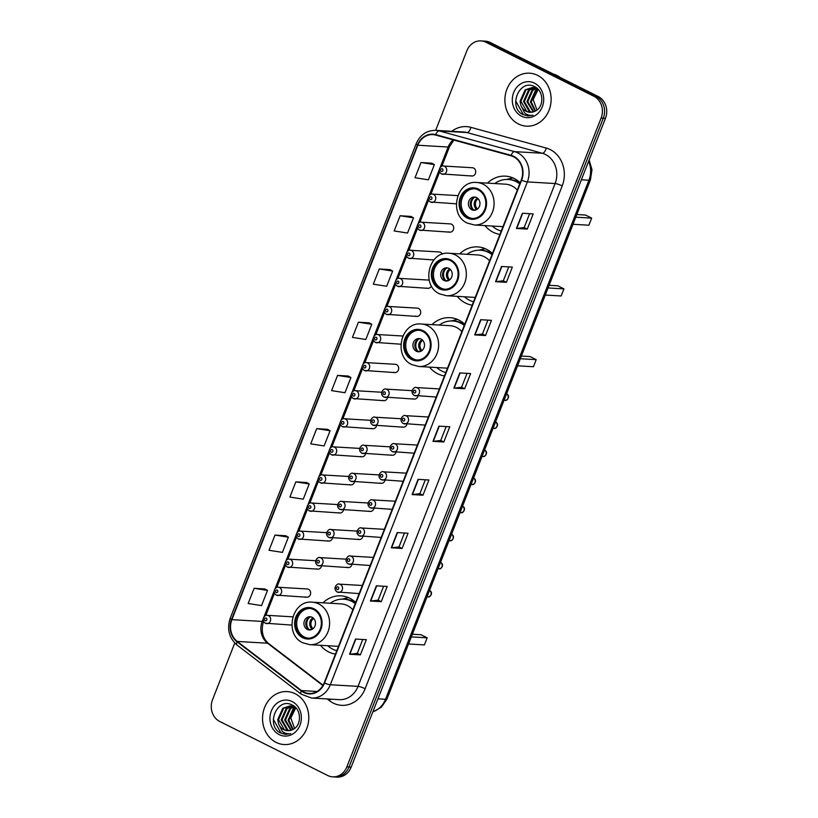 <?xml version="1.0" encoding="UTF-8"?>
<svg xmlns="http://www.w3.org/2000/svg" width="818" height="818" viewBox="0 0 818 818"><rect width="100%" height="100%" fill="white"/><g stroke="black" fill="none" stroke-linecap="round" stroke-linejoin="round"><path stroke-width="1.23" d="M355.707 602.426A29.295 25.522 -86.6 0 0 349.756 598.224A29.295 25.522 -86.6 0 0 340.942 595.852A29.295 25.522 -86.6 0 0 322.967 602.825M320.472 645.3A29.295 25.522 -86.6 0 0 328.693 651.956A29.295 25.522 -86.6 0 0 335.452 654.114M464.726 324.245A29.295 25.522 -86.6 0 0 458.765 320.042A29.295 25.522 -86.6 0 0 449.961 317.67A29.295 25.522 -86.6 0 0 431.976 324.644M429.491 367.118A29.295 25.522 -86.6 0 0 437.712 373.775A29.295 25.522 -86.6 0 0 444.471 375.932M492.456 253.488A29.295 25.522 -86.6 0 0 486.505 249.286A29.295 25.522 -86.6 0 0 477.692 246.903A29.295 25.522 -86.6 0 0 459.716 253.877M457.221 296.361A29.295 25.522 -86.6 0 0 465.442 303.008A29.295 25.522 -86.6 0 0 472.201 305.175M520.187 182.731A29.295 25.522 -86.6 0 0 514.236 178.518A29.295 25.522 -86.6 0 0 505.422 176.146A29.295 25.522 -86.6 0 0 487.446 183.12M484.951 225.594A29.295 25.522 -86.6 0 0 493.172 232.251A29.295 25.522 -86.6 0 0 499.931 234.408M448.612 231.842A4.141 3.609 -86.6 0 0 449.859 232.169A4.141 3.609 -86.6 0 0 453.601 228.979A4.141 3.609 -86.6 0 0 451.587 224.234A4.141 3.609 -86.6 0 0 450.35 223.897L421.362 222.199A4.141 3.609 93.4 0 1 422.609 222.537A4.141 3.609 93.4 0 1 424.624 227.281A4.141 3.609 93.4 0 1 420.881 230.471A4.141 3.609 93.4 0 1 419.634 230.134M442.313 254.173A4.141 3.609 -86.6 0 0 440.585 252.312A4.141 3.609 -86.6 0 0 439.338 251.975L410.36 250.277A4.141 3.609 93.4 0 1 411.607 250.615A4.141 3.609 93.4 0 1 413.622 255.359A4.141 3.609 93.4 0 1 409.879 258.56A4.141 3.609 93.4 0 1 408.632 258.222M429.205 280.237A4.141 3.609 -86.6 0 0 428.335 280.063L399.358 278.365A4.141 3.609 93.4 0 1 400.605 278.693A4.141 3.609 93.4 0 1 402.62 283.447A4.141 3.609 93.4 0 1 398.867 286.637A4.141 3.609 93.4 0 1 397.62 286.3M415.595 316.085A4.141 3.609 -86.6 0 0 416.843 316.423A4.141 3.609 -86.6 0 0 420.595 313.222A4.141 3.609 -86.6 0 0 418.581 308.478A4.141 3.609 -86.6 0 0 417.333 308.141L388.356 306.443A4.141 3.609 93.4 0 1 389.593 306.781A4.141 3.609 93.4 0 1 391.607 311.525A4.141 3.609 93.4 0 1 387.865 314.715A4.141 3.609 93.4 0 1 386.617 314.378M393.591 372.241A4.141 3.609 -86.6 0 0 394.838 372.579A4.141 3.609 -86.6 0 0 398.581 369.388A4.141 3.609 -86.6 0 0 396.566 364.644A4.141 3.609 -86.6 0 0 395.319 364.307L366.341 362.609A4.141 3.609 93.4 0 1 367.589 362.947A4.141 3.609 93.4 0 1 369.603 367.691A4.141 3.609 93.4 0 1 365.851 370.881A4.141 3.609 93.4 0 1 364.603 370.544M305.543 596.895A4.141 3.609 -86.6 0 0 306.791 597.232A4.141 3.609 -86.6 0 0 310.543 594.042A4.141 3.609 -86.6 0 0 308.529 589.297A4.141 3.609 -86.6 0 0 307.282 588.96L278.304 587.263A4.141 3.609 93.4 0 1 279.551 587.59A4.141 3.609 93.4 0 1 281.566 592.344A4.141 3.609 93.4 0 1 277.813 595.535A4.141 3.609 93.4 0 1 276.566 595.197M470.626 175.676A4.141 3.609 -86.6 0 0 471.874 176.013A4.141 3.609 -86.6 0 0 475.616 172.813A4.141 3.609 -86.6 0 0 473.602 168.068A4.141 3.609 -86.6 0 0 472.354 167.731L443.376 166.034A4.141 3.609 93.4 0 1 444.624 166.371A4.141 3.609 93.4 0 1 446.638 171.115A4.141 3.609 93.4 0 1 442.886 174.306A4.141 3.609 93.4 0 1 441.638 173.978M426.597 287.997A4.141 3.609 -86.6 0 0 427.845 288.335A4.141 3.609 -86.6 0 0 431.383 285.84M382.579 400.329A4.141 3.609 -86.6 0 0 383.826 400.667A4.141 3.609 -86.6 0 0 387.558 397.528M371.576 428.407A4.141 3.609 -86.6 0 0 372.824 428.744A4.141 3.609 -86.6 0 0 376.556 425.616M360.574 456.495A4.141 3.609 -86.6 0 0 361.822 456.822A4.141 3.609 -86.6 0 0 365.554 453.693M349.562 484.573A4.141 3.609 -86.6 0 0 350.81 484.91A4.141 3.609 -86.6 0 0 354.552 481.771M338.56 512.651A4.141 3.609 -86.6 0 0 339.807 512.988A4.141 3.609 -86.6 0 0 343.54 509.859M327.558 540.739A4.141 3.609 -86.6 0 0 328.805 541.066A4.141 3.609 -86.6 0 0 332.537 537.937M316.556 568.817A4.141 3.609 -86.6 0 0 317.803 569.154A4.141 3.609 -86.6 0 0 321.535 566.015M413.008 398.765A4.141 3.609 -86.6 0 0 414.256 399.092A4.141 3.609 -86.6 0 0 417.998 395.963M402.006 426.843A4.141 3.609 -86.6 0 0 403.254 427.18A4.141 3.609 -86.6 0 0 406.986 424.041M391.004 454.92A4.141 3.609 -86.6 0 0 392.251 455.258A4.141 3.609 -86.6 0 0 395.984 452.129M380.002 483.009A4.141 3.609 -86.6 0 0 381.249 483.346A4.141 3.609 -86.6 0 0 384.981 480.207M368.99 511.086A4.141 3.609 -86.6 0 0 370.237 511.424A4.141 3.609 -86.6 0 0 373.969 508.295M357.987 539.164A4.141 3.609 -86.6 0 0 359.235 539.502A4.141 3.609 -86.6 0 0 362.967 536.373M346.985 567.252A4.141 3.609 -86.6 0 0 348.233 567.59A4.141 3.609 -86.6 0 0 351.965 564.451M234.756 643.02L212.547 699.676A16.575 14.448 -86.6 0 0 219.756 721.476L327.721 775.505A16.575 14.448 -86.6 0 0 332.711 776.844L337.047 777.1A16.575 14.448 -86.6 0 0 351.178 767.141L605.453 118.324A16.575 14.448 -86.6 0 0 598.244 96.524L490.279 42.495A16.575 14.448 -86.6 0 0 485.289 41.156L483.121 41.023A16.575 14.448 -86.6 0 1 488.111 42.372A16.575 14.448 -86.6 0 0 483.121 41.023L480.953 40.9A16.575 14.448 -86.6 0 0 466.822 50.859L435.667 130.348M332.711 776.844A16.575 14.448 -86.6 0 0 346.842 766.885L601.118 118.068A16.575 14.448 -86.6 0 0 593.909 96.268L596.077 96.401L488.111 42.372L596.077 96.401A16.575 14.448 -86.6 0 1 603.285 118.191A16.575 14.448 -86.6 0 0 596.077 96.401L598.244 96.524M346.842 766.885L349.01 767.008L603.285 118.191L349.01 767.008A16.575 14.448 -86.6 0 1 334.879 776.977A16.575 14.448 -86.6 0 0 349.01 767.008L351.178 767.141M537.538 75.338A26.524 23.108 -86.6 0 0 529.563 73.191A26.524 23.108 -86.6 0 0 505.585 93.63A26.524 23.108 -86.6 0 0 518.469 123.999A26.524 23.108 -86.6 0 0 526.455 126.156A26.524 23.108 -86.6 0 0 550.432 105.716A26.524 23.108 -86.6 0 0 537.538 75.338A26.524 23.108 -86.6 0 0 529.563 73.191A26.524 23.108 -86.6 0 0 505.585 93.63A26.524 23.108 -86.6 0 0 518.469 123.999A26.524 23.108 -86.6 0 0 526.455 126.156A26.524 23.108 -86.6 0 0 550.432 105.716A26.524 23.108 -86.6 0 0 537.538 75.338M295.196 693.746A26.524 23.108 -86.6 0 0 287.21 691.588A26.524 23.108 -86.6 0 0 263.232 712.028A26.524 23.108 -86.6 0 0 276.126 742.407A26.524 23.108 -86.6 0 0 284.102 744.554A26.524 23.108 -86.6 0 0 308.089 724.114A26.524 23.108 -86.6 0 0 295.196 693.746A26.524 23.108 -86.6 0 0 287.21 691.588A26.524 23.108 -86.6 0 0 263.232 712.028A26.524 23.108 -86.6 0 0 276.126 742.407A26.524 23.108 -86.6 0 0 284.102 744.554A26.524 23.108 -86.6 0 0 308.089 724.114A26.524 23.108 -86.6 0 0 295.196 693.746M513.571 156.759A17.689 15.409 93.4 0 1 521.26 180.011L324.194 682.836A17.689 15.409 93.4 0 1 309.122 693.47A17.689 15.409 93.4 0 1 301.453 690.566L237.24 641.435A17.689 15.409 93.4 0 1 231.893 619.655L417.814 145.236A17.689 15.409 93.4 0 1 432.896 134.612A17.689 15.409 93.4 0 1 435.687 135.072L511.035 155.788A17.689 15.409 93.4 0 1 513.571 156.759M513.724 156.35A18.129 15.787 -86.6 0 0 511.127 155.359L435.779 134.643A18.129 15.787 -86.6 0 0 417.466 145.062L231.545 619.471A18.129 15.787 -86.6 0 0 237.026 641.803L301.239 690.934A18.129 15.787 -86.6 0 0 324.552 683.01L521.608 180.185A18.129 15.787 -86.6 0 0 513.724 156.35M362.752 639.461L357.302 653.367L349.869 654.236A4.417 0.757 -158.6 0 1 349.552 654.247L360.38 654.881L366.341 639.676L355.513 639.042L349.552 654.247M357.313 653.347L360.38 654.881M383.611 586.24L378.161 600.146L370.728 601.015A4.417 0.757 -158.6 0 1 370.411 601.025L381.239 601.659L387.2 586.455L376.362 585.821L370.411 601.025M378.172 600.126L381.239 601.659M404.46 533.019L399.02 546.915L391.587 547.794A4.417 0.757 -158.6 0 1 391.27 547.804L402.098 548.438L408.059 533.224L397.221 532.59L391.27 547.804M399.031 546.894L402.098 548.438M425.319 479.798L419.879 493.694L412.446 494.573A4.417 0.757 -158.6 0 1 412.119 494.573L422.957 495.207L428.918 480.002L418.08 479.368L412.119 494.573M419.879 493.673L422.957 495.207M527.242 229.091L524.174 227.557L516.731 228.457A4.417 0.757 -158.6 0 1 516.414 228.457L527.242 229.091L533.203 213.887L522.375 213.253L516.414 228.457M506.383 282.322L503.315 280.779L495.882 281.678A4.417 0.757 -158.6 0 1 495.555 281.689L506.383 282.322L512.344 267.108L501.516 266.474L495.555 281.689M487.896 320.124L482.446 334.03L475.023 334.899A4.417 0.757 -158.6 0 1 474.696 334.91L485.534 335.544L491.485 320.339L480.657 319.705L474.696 334.91M482.456 334.01L485.534 335.544M467.037 373.345L461.587 387.251L454.164 388.121A4.417 0.757 -158.6 0 1 453.837 388.131L464.675 388.765L470.636 373.56L459.798 372.926L453.837 388.131M461.597 387.231L464.675 388.765M446.178 426.567L440.738 440.473L433.305 441.352A4.417 0.757 -158.6 0 1 432.978 441.352L443.816 441.986L449.777 426.781L438.939 426.147L432.978 441.352M440.738 440.452L443.816 441.986M593.909 96.268L485.943 42.239A16.575 14.448 -86.6 0 0 480.953 40.9M306.658 482.538L295.84 481.863L289.889 497.068L303.263 499.164L309.214 483.959L306.566 482.487M285.799 535.759L274.991 535.084L269.03 550.289L282.404 552.385L288.365 537.181L285.707 535.708M264.94 588.98L254.132 588.306L248.171 603.51L261.545 605.606L267.506 590.402L264.858 588.94M369.235 322.865L358.417 322.19L352.456 337.394L365.83 339.49L371.791 324.286L369.143 322.824M390.094 269.643L379.276 268.969L373.315 284.173L386.689 286.269L392.65 271.065L390.002 269.592M410.953 216.422L400.135 215.748L394.174 230.952L407.548 233.048L413.509 217.844L410.861 216.371M431.812 163.201L420.994 162.516L415.033 177.731L428.407 179.827L434.368 164.623L431.72 163.15M327.517 429.317L316.699 428.632L310.738 443.847L324.112 445.943L330.073 430.738L327.425 429.266M337.558 375.411L331.597 390.615L344.971 392.722L350.932 377.507L348.284 376.045L337.558 375.411L350.932 377.507M503.305 280.799L508.755 266.903M524.164 227.578L529.614 213.682M358.417 322.19L371.791 324.286M379.276 268.969L392.65 271.065M400.135 215.748L413.509 217.844M420.994 162.516L434.368 164.623M316.699 428.632L330.073 430.738M295.84 481.863L309.214 483.959M274.991 535.084L288.365 537.181M254.132 588.306L267.506 590.402M560.31 77.546A27.628 24.07 -86.6 0 0 556.894 75.44A27.628 24.07 -86.6 0 0 553.224 73.998M535.064 111.197L530.381 101.872L535.453 90.45L537.661 89.07M535.534 110.951L531.24 101.923L536.311 90.501L538.08 89.346M533.254 111.923L526.945 101.677L532.007 90.246L535.995 88.201M533.704 111.78L527.804 101.729L532.866 90.297L536.414 88.385M531.465 112.27L529.277 111.473L523.51 101.473L528.571 90.052L534.297 87.669M534.737 87.628L536.025 87.628M531.904 112.219L530.136 111.514L524.369 101.524L529.43 90.103L534.727 87.771M535.156 87.72L536.271 87.659M520.902 105.42A12.495 10.879 -86.6 0 0 526.23 111.289A12.495 10.879 -86.6 0 0 529.982 112.301A12.495 10.879 -86.6 0 0 535.269 111.084C544.134 107.23 543.909 91.054 534.992 86.851C519.798 77.874 507.814 106.33 522.262 114.264L527.896 115.982L533.039 115.205C529.972 115.757 527.17 115.011 524.645 112.945L520.902 105.42L520.064 101.268L525.125 89.847L532.59 87.424L538.285 89.489M530.125 112.311L526.7 111.32L520.923 101.32L525.994 89.898L533.019 87.465M532.59 87.424L537.201 88.405M536.894 109.96A12.495 10.879 -86.6 0 0 536.966 110.031L533.172 99.602L538.152 89.397M534.481 83.139A18.016 15.695 -86.6 0 0 513.694 92.506A18.016 15.695 -86.6 0 0 521.526 116.197A18.016 15.695 -86.6 0 0 542.314 106.831A18.016 15.695 -86.6 0 0 534.481 83.139M528.009 115.992L523.397 114.684L515.667 100.89M478.193 189.888A14.918 12.996 -86.6 0 0 473.704 188.682A14.918 12.996 -86.6 0 0 460.217 200.175A14.918 12.996 -86.6 0 0 467.467 217.261A14.918 12.996 -86.6 0 0 471.955 218.467A14.918 12.996 -86.6 0 0 485.442 206.974A14.918 12.996 -86.6 0 0 478.193 189.888M474.379 188.743A14.918 12.996 -86.6 0 0 461.485 200.635A14.918 12.996 -86.6 0 0 468.816 217.343A14.918 12.996 -86.6 0 0 472.63 218.488M520.013 183.191A26.145 22.771 -86.6 0 0 517.436 181.668A26.145 22.771 -86.6 0 0 509.573 179.541L508.213 179.469A26.145 22.771 -86.6 0 0 494.726 183.549M492.231 226.024A26.145 22.771 -86.6 0 0 497.283 229.541A26.145 22.771 -86.6 0 0 501.26 231.034M519.727 183.897A26.145 22.771 -86.6 0 0 516.076 181.586A26.145 22.771 -86.6 0 0 508.213 179.469M517.303 190.083A21.278 18.538 -86.6 0 0 511.894 185.901A21.278 18.538 -86.6 0 0 505.493 184.173L476.782 182.496A21.278 18.538 93.4 0 1 483.182 184.214A21.278 18.538 93.4 0 1 493.53 208.58A21.278 18.538 93.4 0 1 474.287 224.97L467.405 223.12C448.305 214.95 456.26 180.052 476.782 182.496M573.019 224.285L588.888 225.216L591.67 218.12L575.8 217.189M591.67 218.12L585.524 215.052L576.843 214.541M476.567 197.567A6.636 5.777 -86.6 0 0 474.573 197.036A6.636 5.777 -86.6 0 0 468.581 202.138A6.636 5.777 -86.6 0 0 471.802 209.735A6.636 5.777 -86.6 0 0 473.796 210.277A6.636 5.777 -86.6 0 0 479.788 205.165A6.636 5.777 -86.6 0 0 476.567 197.567M475.514 197.179A6.636 5.777 -86.6 0 0 470.37 202.792A6.636 5.777 -86.6 0 0 473.694 209.848A6.636 5.777 -86.6 0 0 474.747 210.236M506.536 179.439L512.15 178.068A28.742 25.041 93.4 0 1 512.896 177.905M516.935 181.422L517.334 180.379M506.587 179.439L512.968 177.935M473.499 209.745A7.74 6.738 93.4 0 1 474.215 197.527M473.939 210.144L477.784 208.774M450.462 260.645A14.918 12.996 -86.6 0 0 445.974 259.439A14.918 12.996 -86.6 0 0 432.487 270.932A14.918 12.996 -86.6 0 0 439.736 288.018A14.918 12.996 -86.6 0 0 444.225 289.235A14.918 12.996 -86.6 0 0 457.712 277.731A14.918 12.996 -86.6 0 0 450.462 260.645M446.648 259.5A14.918 12.996 -86.6 0 0 433.755 271.392A14.918 12.996 -86.6 0 0 441.086 288.1A14.918 12.996 -86.6 0 0 444.9 289.255M492.272 253.948A26.145 22.771 -86.6 0 0 489.706 252.425A26.145 22.771 -86.6 0 0 481.833 250.308L480.483 250.226A26.145 22.771 -86.6 0 0 466.986 254.306M464.501 296.791A26.145 22.771 -86.6 0 0 469.552 300.298A26.145 22.771 -86.6 0 0 473.53 301.801M491.996 254.664A26.145 22.771 -86.6 0 0 488.346 252.343A26.145 22.771 -86.6 0 0 480.483 250.226M489.573 260.84A21.278 18.538 -86.6 0 0 484.164 256.668A21.278 18.538 -86.6 0 0 477.763 254.94L449.051 253.253A21.278 18.538 93.4 0 1 455.452 254.981A21.278 18.538 93.4 0 1 465.79 279.347A21.278 18.538 93.4 0 1 446.556 295.738L439.675 293.887C420.575 285.707 428.53 250.819 449.051 253.253M545.289 295.053L561.158 295.983L563.939 288.887L548.07 287.956M563.939 288.887L557.794 285.809L549.113 285.298M448.837 268.335A6.636 5.777 -86.6 0 0 446.843 267.793A6.636 5.777 -86.6 0 0 440.841 272.905A6.636 5.777 -86.6 0 0 444.072 280.502A6.636 5.777 -86.6 0 0 446.066 281.034A6.636 5.777 -86.6 0 0 452.057 275.922A6.636 5.777 -86.6 0 0 448.837 268.335M447.783 267.936A6.636 5.777 -86.6 0 0 442.64 273.549A6.636 5.777 -86.6 0 0 445.963 280.605A6.636 5.777 -86.6 0 0 447.017 281.003M478.806 250.196L484.42 248.836A28.742 25.041 93.4 0 1 485.156 248.662M489.195 252.179L489.604 251.146M478.857 250.196L485.238 248.692M445.769 280.502A7.74 6.738 93.4 0 1 446.485 268.284M446.209 280.911L450.053 279.531M422.732 331.413A14.918 12.996 -86.6 0 0 418.243 330.206A14.918 12.996 -86.6 0 0 404.757 341.699A14.918 12.996 -86.6 0 0 412.006 358.785A14.918 12.996 -86.6 0 0 416.495 359.992A14.918 12.996 -86.6 0 0 429.982 348.499A14.918 12.996 -86.6 0 0 422.732 331.413M418.918 330.257A14.918 12.996 -86.6 0 0 406.025 342.159A14.918 12.996 -86.6 0 0 413.356 358.867A14.918 12.996 -86.6 0 0 417.17 360.012M464.542 324.715A26.145 22.771 -86.6 0 0 461.976 323.192A26.145 22.771 -86.6 0 0 454.102 321.065L452.753 320.983A26.145 22.771 -86.6 0 0 439.256 325.073M436.771 367.548A26.145 22.771 -86.6 0 0 441.822 371.055A26.145 22.771 -86.6 0 0 445.8 372.558M464.266 325.421A26.145 22.771 -86.6 0 0 460.616 323.11A26.145 22.771 -86.6 0 0 452.753 320.983M461.843 331.597A21.278 18.538 -86.6 0 0 456.434 327.425A21.278 18.538 -86.6 0 0 450.033 325.697L421.321 324.02A21.278 18.538 93.4 0 1 427.722 325.738A21.278 18.538 93.4 0 1 438.059 350.104A21.278 18.538 93.4 0 1 418.826 366.495L411.945 364.644C392.844 356.474 400.8 321.576 421.321 324.02M517.559 365.81L533.428 366.74L536.209 359.644L520.34 358.713M536.209 359.644L530.064 356.576L521.383 356.065M421.106 339.092A6.636 5.777 -86.6 0 0 419.113 338.56A6.636 5.777 -86.6 0 0 413.11 343.662A6.636 5.777 -86.6 0 0 416.342 351.259A6.636 5.777 -86.6 0 0 418.335 351.801A6.636 5.777 -86.6 0 0 424.327 346.689A6.636 5.777 -86.6 0 0 421.106 339.092M420.053 338.703A6.636 5.777 -86.6 0 0 414.91 344.317A6.636 5.777 -86.6 0 0 418.233 351.372A6.636 5.777 -86.6 0 0 419.286 351.76M451.076 320.963L456.689 319.593A28.742 25.041 93.4 0 1 457.426 319.429M461.464 322.946L461.873 321.903M451.117 320.963L457.507 319.46M418.039 351.27A7.74 6.738 93.4 0 1 418.755 339.051M418.479 351.668L422.323 350.298M313.713 609.594A14.918 12.996 -86.6 0 0 309.224 608.377A14.918 12.996 -86.6 0 0 295.738 619.88A14.918 12.996 -86.6 0 0 302.987 636.966A14.918 12.996 -86.6 0 0 307.476 638.173A14.918 12.996 -86.6 0 0 320.963 626.68A14.918 12.996 -86.6 0 0 313.713 609.594M309.899 608.439A14.918 12.996 -86.6 0 0 297.006 620.341A14.918 12.996 -86.6 0 0 304.337 637.038A14.918 12.996 -86.6 0 0 308.151 638.193M355.533 602.886A26.145 22.771 -86.6 0 0 352.957 601.363A26.145 22.771 -86.6 0 0 345.084 599.246L343.734 599.165A26.145 22.771 -86.6 0 0 330.247 603.244M327.752 645.729A26.145 22.771 -86.6 0 0 332.803 649.236A26.145 22.771 -86.6 0 0 336.781 650.739M355.247 603.602A26.145 22.771 -86.6 0 0 351.597 601.291A26.145 22.771 -86.6 0 0 343.734 599.165M352.824 609.778A21.278 18.538 -86.6 0 0 347.415 605.606A21.278 18.538 -86.6 0 0 341.014 603.878L312.302 602.191A21.278 18.538 93.4 0 1 318.703 603.919A21.278 18.538 93.4 0 1 329.041 628.285A21.278 18.538 93.4 0 1 309.807 644.676L302.926 642.825C283.826 634.656 291.781 599.758 312.302 602.191M408.54 643.991L424.409 644.921L427.19 637.825L411.321 636.895M427.19 637.825L421.045 634.748L412.364 634.247M312.087 617.273A6.636 5.777 -86.6 0 0 310.094 616.741A6.636 5.777 -86.6 0 0 304.102 621.844A6.636 5.777 -86.6 0 0 307.323 629.441A6.636 5.777 -86.6 0 0 309.316 629.972A6.636 5.777 -86.6 0 0 315.308 624.87A6.636 5.777 -86.6 0 0 312.087 617.273M311.034 616.884A6.636 5.777 -86.6 0 0 305.891 622.498A6.636 5.777 -86.6 0 0 309.214 629.553A6.636 5.777 -86.6 0 0 310.267 629.942M342.057 599.144L347.67 597.774A28.742 25.041 93.4 0 1 348.417 597.6M352.456 601.128L352.855 600.085M342.108 599.144L348.488 597.641M309.02 629.451A7.74 6.738 93.4 0 1 309.736 617.232M309.46 629.85L313.304 628.469M292.711 729.605L288.038 720.28L293.1 708.858L295.308 707.468M293.181 729.359L288.897 720.331L293.959 708.909L295.727 707.744M290.901 730.331L284.592 720.075L289.664 708.654L293.642 706.609M291.351 730.188L285.451 720.126L290.523 708.705L294.061 706.793M289.112 730.678L286.934 729.871L281.157 719.871L286.218 708.449L291.954 706.067M292.384 706.036L293.682 706.026M289.552 730.627L287.793 729.922L282.016 719.922L287.077 708.5L292.374 706.179M292.813 706.118L293.918 706.067M278.549 723.828A12.495 10.879 -86.6 0 0 283.877 729.697A12.495 10.879 -86.6 0 0 287.639 730.709A12.495 10.879 -86.6 0 0 292.926 729.492C301.781 725.638 301.566 709.451 292.65 705.249C277.455 696.271 265.461 724.738 279.92 732.672L285.554 734.39L290.697 733.603C287.619 734.165 284.817 733.409 282.292 731.343L278.549 723.828L277.721 719.676L282.783 708.245L290.237 705.832L295.932 707.897M287.783 730.709L284.347 729.717L278.58 719.728L283.641 708.296L290.666 705.862M290.237 705.832L294.848 706.813M294.541 728.368A12.495 10.879 -86.6 0 0 294.613 728.439L290.819 718L295.799 707.795M292.138 701.547A18.016 15.695 -86.6 0 0 271.351 710.914A18.016 15.695 -86.6 0 0 279.183 734.605A18.016 15.695 -86.6 0 0 299.971 725.239A18.016 15.695 -86.6 0 0 292.138 701.547M285.656 734.39L281.055 733.092L273.324 719.298M372.875 711.772A22.106 19.264 -86.6 0 0 385.503 699.288L588.909 180.236A22.106 19.264 -86.6 0 0 588.612 161.289M581.363 179.796L588.909 180.236A11.053 1.902 21.4 0 0 590.422 179.878L387.016 698.93L381.403 707.192L372.814 711.946M490.279 42.495L485.943 42.239M605.453 118.324L601.118 118.068M387.016 698.93A11.053 1.902 21.4 0 1 385.503 699.288L377.947 698.848M451.781 131.289A27.628 24.07 93.4 0 1 470.871 127.342L546.22 148.048A27.628 24.07 93.4 0 1 562.201 185.901L365.135 688.736A5.522 0.951 21.4 0 0 358.039 686.374L555.095 183.539A22.106 19.264 -86.6 0 0 545.494 154.479A22.106 19.264 -86.6 0 0 542.324 153.263L466.976 132.557A22.106 19.264 -86.6 0 0 463.489 131.984L435.759 130.359A22.106 19.264 93.4 0 1 439.235 130.931A5.522 2.669 105.4 0 0 435.779 134.643M365.135 688.736A27.628 24.07 93.4 0 1 333.263 703.091A27.628 24.07 93.4 0 1 329.603 700.801L327.19 698.95M339.194 699.656A22.106 19.264 -86.6 0 0 358.039 686.374L330.308 684.748A22.106 19.264 93.4 0 1 311.464 698.03L339.194 699.656M470.871 127.342A5.522 2.669 -74.6 0 1 466.976 132.557L439.235 130.931L514.583 151.637A22.106 19.264 93.4 0 1 517.753 152.854A22.106 19.264 93.4 0 1 527.365 181.913A5.522 0.951 -158.6 0 1 521.608 180.185M511.127 155.359A5.522 2.669 105.4 0 1 514.583 151.637L542.324 153.263A5.522 2.669 -74.6 0 0 546.22 148.048M435.759 130.359C426.679 130.348 420.145 134.837 416.147 143.815A5.522 0.951 21.4 0 0 417.466 145.062M231.545 619.471A5.522 0.951 -158.6 0 1 230.226 618.224C226.75 629.001 229.009 637.948 237.026 645.054L301.239 694.185L311.464 698.03M237.026 641.803A5.522 2.342 127.4 0 0 237.026 645.054M301.239 690.934A5.522 2.342 127.4 0 0 301.239 694.185M324.552 683.01A5.522 0.951 21.4 0 0 330.308 684.748L527.365 181.913L555.095 183.539A5.522 0.951 21.4 0 1 562.201 185.901M330.4 699.145A5.522 2.342 -52.6 0 1 329.603 700.801M231.893 619.655L262.23 621.435A17.689 15.409 -86.6 0 0 267.578 643.214L322.885 685.535M237.24 641.435L267.578 643.214A9.949 4.213 -52.6 0 1 268.723 643.613L323.079 685.198M301.453 690.566L317.067 691.476M453.172 139.878A17.689 15.409 -86.6 0 0 448.152 147.025L440.135 167.475M417.814 145.236L448.152 147.025A9.949 1.708 21.4 0 0 449.511 146.698L441.843 166.258M439.174 169.929L429.133 195.553M428.172 198.007L418.131 223.631M417.16 226.085L407.119 251.719M406.157 254.173L396.116 279.797M395.155 282.251L385.114 307.875M384.153 310.329L374.102 335.963M373.141 338.417L363.1 364.041M362.139 366.495L352.098 392.119M351.137 394.573L341.086 420.207M340.124 422.661L330.083 448.284M329.122 450.738L319.081 476.373M318.12 478.827L308.079 504.45M307.118 506.904L297.067 532.528M296.106 534.982L286.065 560.616M285.104 563.07L275.063 588.694M274.102 591.148L264.05 616.772M263.089 619.226L262.23 621.435A9.949 1.708 21.4 0 0 263.457 621.261M433.305 441.352L439.256 426.168M454.164 388.121L460.115 372.947M475.023 334.899L480.974 319.715M495.882 281.678L501.833 266.494M516.731 228.457L522.682 213.273M412.446 494.573L418.397 479.389M391.587 547.794L397.538 532.61M370.728 601.015L376.679 585.831M349.869 654.236L355.82 639.062M467.17 218.017A15.746 13.722 -86.6 0 0 485.34 209.837A15.746 13.722 -86.6 0 0 478.489 189.132A15.746 13.722 -86.6 0 0 460.319 197.312A15.746 13.722 -86.6 0 0 467.17 218.017M476.209 208.999A6.411 5.583 93.4 0 1 477.497 198.161M477.262 208.743A6.084 5.297 93.4 0 1 478.141 198.754M439.44 288.785A15.746 13.722 -86.6 0 0 457.61 280.594A15.746 13.722 -86.6 0 0 450.759 259.889A15.746 13.722 -86.6 0 0 432.589 268.079A15.746 13.722 -86.6 0 0 439.44 288.785M448.479 279.766A6.411 5.583 93.4 0 1 449.767 268.918M449.532 279.5A6.084 5.297 93.4 0 1 450.411 269.511M411.71 359.542A15.746 13.722 -86.6 0 0 429.879 351.362A15.746 13.722 -86.6 0 0 423.029 330.656A15.746 13.722 -86.6 0 0 404.859 338.836A15.746 13.722 -86.6 0 0 411.71 359.542M420.749 350.523A6.411 5.583 93.4 0 1 422.037 339.685M421.802 350.268A6.084 5.297 93.4 0 1 422.681 340.278M302.691 637.723A15.746 13.722 -86.6 0 0 320.861 629.533A15.746 13.722 -86.6 0 0 314.01 608.827A15.746 13.722 -86.6 0 0 295.84 617.017A15.746 13.722 -86.6 0 0 302.691 637.723M311.73 628.705A6.411 5.583 93.4 0 1 313.018 617.866M312.783 628.439A6.084 5.297 93.4 0 1 313.662 618.449M439.389 388.918L416.198 387.558A4.141 3.609 93.4 0 1 417.446 387.896A4.141 3.609 93.4 0 1 419.46 392.64A4.141 3.609 93.4 0 1 415.708 395.83A4.141 3.609 93.4 0 1 414.46 395.493M415.094 390.35A1.38 1.207 -86.6 0 0 414.102 392.885A1.38 1.207 -86.6 0 0 415.094 390.35M506.567 393.867L506.761 393.959C511.005 396.28 506.444 401.536 505.135 400.247A3.313 2.894 -86.6 0 0 506.546 393.908M428.376 416.996L405.196 415.636A4.141 3.609 93.4 0 1 406.444 415.973A4.141 3.609 93.4 0 1 408.458 420.718A4.141 3.609 93.4 0 1 404.705 423.908A4.141 3.609 93.4 0 1 403.458 423.581M404.092 418.427A1.38 1.207 -86.6 0 0 403.1 420.963A1.38 1.207 -86.6 0 0 404.092 418.427M495.565 421.945L495.759 422.037C499.992 424.358 495.442 429.624 494.133 428.325A3.313 2.894 -86.6 0 0 495.544 421.996M417.374 445.074L394.184 443.714A4.141 3.609 93.4 0 1 395.431 444.051A4.141 3.609 93.4 0 1 397.446 448.796A4.141 3.609 93.4 0 1 393.703 451.996A4.141 3.609 93.4 0 1 392.456 451.659M393.09 446.505A1.38 1.207 -86.6 0 0 392.098 449.041A1.38 1.207 -86.6 0 0 393.09 446.505M483.121 456.413A3.313 2.894 -86.6 0 0 484.542 450.074L484.757 450.125C488.99 452.446 484.44 457.702 483.121 456.413L482.078 456.352M406.372 473.162L383.182 471.802A4.141 3.609 93.4 0 1 384.429 472.139A4.141 3.609 93.4 0 1 386.444 476.884A4.141 3.609 93.4 0 1 382.701 480.074A4.141 3.609 93.4 0 1 381.454 479.737M382.078 474.593A1.38 1.207 -86.6 0 0 381.086 477.129A1.38 1.207 -86.6 0 0 382.078 474.593M473.55 478.111L473.745 478.203C477.988 480.524 473.428 485.78 472.119 484.491A3.313 2.894 -86.6 0 0 473.53 478.152M395.36 501.24L372.18 499.88A4.141 3.609 93.4 0 1 373.427 500.217A4.141 3.609 93.4 0 1 375.442 504.962A4.141 3.609 93.4 0 1 371.689 508.152A4.141 3.609 93.4 0 1 370.442 507.825M371.075 502.671A1.38 1.207 -86.6 0 0 370.084 505.207A1.38 1.207 -86.6 0 0 371.075 502.671M462.548 506.189L462.743 506.281C466.976 508.602 462.426 513.868 461.117 512.569A3.313 2.894 -86.6 0 0 462.528 506.24M384.358 529.328L361.167 527.968A4.141 3.609 93.4 0 1 362.415 528.295A4.141 3.609 93.4 0 1 364.429 533.05A4.141 3.609 93.4 0 1 360.687 536.24A4.141 3.609 93.4 0 1 359.439 535.902M360.073 530.749A1.38 1.207 -86.6 0 0 359.082 533.285A1.38 1.207 -86.6 0 0 360.073 530.749M451.536 534.277L451.74 534.369C455.974 536.69 451.424 541.945 450.104 540.657A3.313 2.894 -86.6 0 0 451.526 534.318M373.356 557.406L350.165 556.046A4.141 3.609 93.4 0 1 351.413 556.383A4.141 3.609 93.4 0 1 353.427 561.128A4.141 3.609 93.4 0 1 349.685 564.318A4.141 3.609 93.4 0 1 348.437 563.98M349.071 558.837A1.38 1.207 -86.6 0 0 348.069 561.373A1.38 1.207 -86.6 0 0 349.071 558.837M440.534 562.355L440.738 562.447C444.972 564.768 440.411 570.023 439.102 568.735A3.313 2.894 -86.6 0 0 440.513 562.395M362.354 585.484L339.163 584.124A4.141 3.609 93.4 0 1 340.411 584.461A4.141 3.609 93.4 0 1 342.425 589.205A4.141 3.609 93.4 0 1 338.672 592.406A4.141 3.609 93.4 0 1 337.425 592.068M338.059 586.915A1.38 1.207 -86.6 0 0 337.067 589.451A1.38 1.207 -86.6 0 0 338.059 586.915M429.532 590.443L429.726 590.535C433.969 592.845 429.409 598.111 428.1 596.813A3.313 2.894 -86.6 0 0 429.511 590.484M412.119 390.667L385.769 389.123A4.141 3.609 93.4 0 1 387.016 389.46A4.141 3.609 93.4 0 1 389.031 394.204A4.141 3.609 93.4 0 1 385.278 397.395A4.141 3.609 93.4 0 1 384.031 397.057M383.673 394.45A1.38 1.207 -86.6 0 0 384.664 391.914A1.38 1.207 -86.6 0 0 383.673 394.45M401.106 418.744L374.756 417.2A4.141 3.609 93.4 0 1 376.004 417.538A4.141 3.609 93.4 0 1 378.018 422.282A4.141 3.609 93.4 0 1 374.276 425.483A4.141 3.609 93.4 0 1 373.028 425.145M372.671 422.528A1.38 1.207 -86.6 0 0 373.662 419.992A1.38 1.207 -86.6 0 0 372.671 422.528M390.104 446.832L363.754 445.289A4.141 3.609 93.4 0 1 365.002 445.616A4.141 3.609 93.4 0 1 367.016 450.37A4.141 3.609 93.4 0 1 363.274 453.561A4.141 3.609 93.4 0 1 362.026 453.223M361.658 450.606A1.38 1.207 -86.6 0 0 362.66 448.08A1.38 1.207 -86.6 0 0 361.658 450.606M379.102 474.91L352.752 473.366A4.141 3.609 93.4 0 1 354 473.704A4.141 3.609 93.4 0 1 356.014 478.448A4.141 3.609 93.4 0 1 352.261 481.638A4.141 3.609 93.4 0 1 351.014 481.301M350.656 478.694A1.38 1.207 -86.6 0 0 351.648 476.158A1.38 1.207 -86.6 0 0 350.656 478.694M368.09 502.998L341.75 501.444A4.141 3.609 93.4 0 1 342.998 501.782A4.141 3.609 93.4 0 1 345.012 506.526A4.141 3.609 93.4 0 1 341.259 509.726A4.141 3.609 93.4 0 1 340.012 509.389M339.654 506.771A1.38 1.207 -86.6 0 0 340.646 504.236A1.38 1.207 -86.6 0 0 339.654 506.771M357.088 531.076L330.738 529.532A4.141 3.609 93.4 0 1 331.985 529.87A4.141 3.609 93.4 0 1 334 534.614A4.141 3.609 93.4 0 1 330.257 537.804A4.141 3.609 93.4 0 1 329.01 537.467M328.652 534.86A1.38 1.207 -86.6 0 0 329.644 532.324A1.38 1.207 -86.6 0 0 328.652 534.86M346.086 559.154L319.736 557.61A4.141 3.609 93.4 0 1 320.983 557.948A4.141 3.609 93.4 0 1 322.998 562.692A4.141 3.609 93.4 0 1 319.255 565.882A4.141 3.609 93.4 0 1 318.008 565.555M317.64 562.937A1.38 1.207 -86.6 0 0 318.631 560.402A1.38 1.207 -86.6 0 0 317.64 562.937M441.28 171.361A1.38 1.207 -86.6 0 0 442.272 168.825A1.38 1.207 -86.6 0 0 441.28 171.361M457.824 195.614L432.374 194.111A4.141 3.609 93.4 0 1 433.622 194.449A4.141 3.609 93.4 0 1 435.636 199.203A4.141 3.609 93.4 0 1 431.884 202.394A4.141 3.609 93.4 0 1 430.636 202.056M430.278 199.439A1.38 1.207 -86.6 0 0 431.27 196.903A1.38 1.207 -86.6 0 0 430.278 199.439M419.276 227.527A1.38 1.207 -86.6 0 0 420.268 224.991A1.38 1.207 -86.6 0 0 419.276 227.527M408.264 255.605A1.38 1.207 -86.6 0 0 409.256 253.069A1.38 1.207 -86.6 0 0 408.264 255.605M397.262 283.682A1.38 1.207 -86.6 0 0 398.254 281.157A1.38 1.207 -86.6 0 0 397.262 283.682M386.26 311.77A1.38 1.207 -86.6 0 0 387.251 309.235A1.38 1.207 -86.6 0 0 386.26 311.77M402.824 336.014L377.343 334.521A4.141 3.609 93.4 0 1 378.591 334.859A4.141 3.609 93.4 0 1 380.605 339.603A4.141 3.609 93.4 0 1 376.863 342.803A4.141 3.609 93.4 0 1 375.615 342.466M375.247 339.848A1.38 1.207 -86.6 0 0 376.249 337.313A1.38 1.207 -86.6 0 0 375.247 339.848M364.245 367.926A1.38 1.207 -86.6 0 0 365.237 365.401A1.38 1.207 -86.6 0 0 364.245 367.926M381.689 392.231L355.339 390.687A4.141 3.609 93.4 0 1 356.587 391.024A4.141 3.609 93.4 0 1 358.601 395.769A4.141 3.609 93.4 0 1 354.848 398.959A4.141 3.609 93.4 0 1 353.601 398.622M353.243 396.014A1.38 1.207 -86.6 0 0 354.235 393.478A1.38 1.207 -86.6 0 0 353.243 396.014M370.677 420.319L344.327 418.765A4.141 3.609 93.4 0 1 345.574 419.102A4.141 3.609 93.4 0 1 347.589 423.847A4.141 3.609 93.4 0 1 343.846 427.047A4.141 3.609 93.4 0 1 342.599 426.71M342.241 424.092A1.38 1.207 -86.6 0 0 343.233 421.556A1.38 1.207 -86.6 0 0 342.241 424.092M359.675 448.397L333.325 446.853A4.141 3.609 93.4 0 1 334.572 447.19A4.141 3.609 93.4 0 1 336.587 451.935A4.141 3.609 93.4 0 1 332.844 455.125A4.141 3.609 93.4 0 1 331.597 454.788M331.229 452.18A1.38 1.207 -86.6 0 0 332.22 449.644A1.38 1.207 -86.6 0 0 331.229 452.18M348.673 476.475L322.323 474.931A4.141 3.609 93.4 0 1 323.57 475.268A4.141 3.609 93.4 0 1 325.584 480.013A4.141 3.609 93.4 0 1 321.832 483.203A4.141 3.609 93.4 0 1 320.584 482.876M320.227 480.258A1.38 1.207 -86.6 0 0 321.218 477.722A1.38 1.207 -86.6 0 0 320.227 480.258M337.66 504.563L311.31 503.009A4.141 3.609 93.4 0 1 312.558 503.346A4.141 3.609 93.4 0 1 314.572 508.101A4.141 3.609 93.4 0 1 310.83 511.291A4.141 3.609 93.4 0 1 309.582 510.953M309.224 508.336A1.38 1.207 -86.6 0 0 310.216 505.8A1.38 1.207 -86.6 0 0 309.224 508.336M326.658 532.641L300.308 531.097A4.141 3.609 93.4 0 1 301.556 531.434A4.141 3.609 93.4 0 1 303.57 536.179A4.141 3.609 93.4 0 1 299.828 539.369A4.141 3.609 93.4 0 1 298.58 539.031M298.212 536.424A1.38 1.207 -86.6 0 0 299.214 533.888A1.38 1.207 -86.6 0 0 298.212 536.424M315.656 560.719L289.306 559.175A4.141 3.609 93.4 0 1 290.554 559.512A4.141 3.609 93.4 0 1 292.568 564.256A4.141 3.609 93.4 0 1 288.815 567.457A4.141 3.609 93.4 0 1 287.568 567.119M287.21 564.502A1.38 1.207 -86.6 0 0 288.202 561.966A1.38 1.207 -86.6 0 0 287.21 564.502M276.208 592.58A1.38 1.207 -86.6 0 0 277.2 590.054A1.38 1.207 -86.6 0 0 276.208 592.58M292.824 616.833L267.292 615.34A4.141 3.609 93.4 0 1 268.539 615.678A4.141 3.609 93.4 0 1 270.553 620.422A4.141 3.609 93.4 0 1 266.811 623.613A4.141 3.609 93.4 0 1 265.564 623.275M265.206 620.668A1.38 1.207 -86.6 0 0 266.198 618.132A1.38 1.207 -86.6 0 0 265.206 620.668M589.134 159.96L591.997 169.745L590.422 179.878M416.147 143.815L230.226 618.224M453.888 140.082L449.511 146.698M439.583 172.036L430.841 194.336M428.571 200.124L419.839 222.424M417.569 228.202L408.826 250.502M406.566 256.29L397.824 278.58M395.564 284.367L386.822 306.668M384.552 312.445L375.82 334.746M373.55 340.533L364.808 362.834M362.548 368.611L353.805 390.912M351.536 396.689L342.803 418.99M340.533 424.777L331.791 447.078M329.531 452.855L320.789 475.156M318.529 480.933L309.787 503.234M307.517 509.021L298.785 531.322M296.515 537.099L287.772 559.4M285.513 565.187L276.77 587.477M274.5 593.265L265.768 615.565M263.59 621.107C260.809 630.75 262.517 638.255 268.723 643.613M502.978 226.658L474.287 224.97M475.238 297.415L446.556 295.738M447.507 368.182L418.826 366.495M338.488 646.363L309.807 644.676M416.198 387.558C414.859 386.157 408.888 391.658 414.225 395.431L436.199 397.037M505.135 400.247L504.092 400.186M405.196 415.636C403.857 414.245 397.875 419.736 403.213 423.509L425.196 425.115M494.133 428.325L493.08 428.264M394.184 443.714C392.855 442.323 386.873 447.814 392.211 451.597L414.194 453.192M383.182 471.802C381.853 470.401 375.871 475.902 381.208 479.675L403.192 481.281M472.119 484.491L471.076 484.43M372.18 499.88C370.84 498.489 364.859 503.98 370.196 507.753L392.18 509.358M461.117 512.569L460.064 512.508M361.167 527.968C359.838 526.567 353.857 532.058 359.194 535.841L381.178 537.436M450.104 540.657L449.062 540.596M350.165 556.046C348.836 554.645 342.854 560.146 348.192 563.919L370.176 565.524M439.102 568.735L438.059 568.674M339.163 584.124C337.824 582.733 331.852 588.224 337.19 592.007L359.163 593.602M428.1 596.813L427.057 596.751M414.256 399.092L383.785 396.996C378.448 393.223 384.429 387.722 385.769 389.123M403.254 427.18L372.783 425.084C367.446 421.301 373.427 415.81 374.756 417.2M392.251 455.258L361.781 453.162C356.444 449.389 362.425 443.888 363.754 445.289M381.249 483.346L350.779 481.24C345.441 477.467 351.423 471.966 352.752 473.366M370.237 511.424L339.767 509.328C334.429 505.544 340.411 500.054 341.75 501.444M359.235 539.502L328.764 537.406C323.427 533.633 329.409 528.131 330.738 529.532M348.233 567.59L317.762 565.483C312.425 561.71 318.406 556.22 319.736 557.61M471.874 176.013L441.403 173.907C436.066 170.134 442.047 164.643 443.376 166.034M456.28 203.825L430.391 201.995C425.053 198.212 431.035 192.721 432.374 194.111M449.859 232.169L419.389 230.073C414.051 226.3 420.033 220.799 421.362 222.199M433.888 259.96L408.386 258.151C403.049 254.378 409.031 248.887 410.36 250.277M427.845 288.335L397.384 286.239C392.037 282.455 398.018 276.965 399.358 278.365M416.843 316.423L386.372 314.316C381.035 310.543 387.016 305.042 388.356 306.443M400.851 344.204L375.37 342.405C370.033 338.621 376.014 333.13 377.343 334.521M394.838 372.579L364.368 370.482C359.03 366.709 365.012 361.208 366.341 362.609M383.826 400.667L353.356 398.56C348.018 394.787 354 389.296 355.339 390.687M372.824 428.744L342.353 426.648C337.016 422.865 342.998 417.374 344.327 418.765M361.822 456.822L331.351 454.726C326.014 450.953 331.996 445.452 333.325 446.853M350.81 484.91L320.349 482.804C315.002 479.031 320.983 473.54 322.323 474.931M339.807 512.988L309.337 510.892C303.999 507.109 309.981 501.618 311.31 503.009M328.805 541.066L298.335 538.97C292.997 535.197 298.979 529.696 300.308 531.097M317.803 569.154L287.333 567.048C281.995 563.275 287.977 557.784 289.306 559.175M306.791 597.232L276.32 595.136C270.983 591.353 276.965 585.862 278.304 587.263M291.842 625.085L265.318 623.214C259.981 619.441 265.962 613.94 267.292 615.34"/></g></svg>
